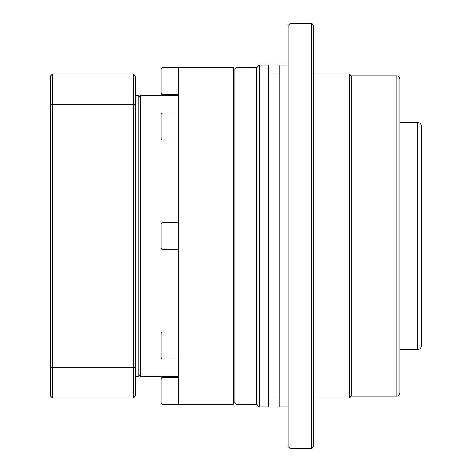 <?xml version="1.0" encoding="UTF-8"?>
<svg xmlns="http://www.w3.org/2000/svg" width="472" height="472" viewBox="0 0 472 472"><rect width="100%" height="100%" fill="white"/><g stroke="black" fill="none" stroke-linecap="round" stroke-linejoin="round"><path stroke-width="0.71" d="M161.117 69.502A1.799 1.799 0 0 1 162.923 67.703L162.923 94.701A1.799 1.799 0 0 1 161.117 92.901L161.117 69.502M161.117 114.838A1.799 1.799 0 0 1 162.923 113.038L162.923 140.042A1.799 1.799 0 0 1 161.117 138.237L161.117 114.838M161.117 224.3A1.799 1.799 0 0 1 162.923 222.501L162.923 249.499A1.799 1.799 0 0 1 161.117 247.7L161.117 224.3M161.117 333.763A1.799 1.799 0 0 1 162.923 331.958L162.923 358.962A1.799 1.799 0 0 1 161.117 357.162L161.117 333.763M161.117 379.099A1.799 1.799 0 0 1 162.923 377.299L162.923 404.297A1.799 1.799 0 0 1 161.117 402.498L161.117 379.099M234.2 68.599L234.2 403.401L233.298 404.297L233.298 67.703L234.2 68.599M162.923 67.703L233.298 67.703L178.398 67.703L178.398 404.297L233.298 404.297M178.398 94.701L162.923 94.701M178.398 113.038L162.923 113.038M178.398 140.042L162.923 140.042M178.398 222.501L162.923 222.501M178.398 249.499L162.923 249.499M178.398 331.958L162.923 331.958M178.398 358.962L162.923 358.962M178.398 377.299L162.923 377.299M178.398 404.297L162.923 404.297M178.398 95.598L140.603 95.598L140.603 376.402L178.398 376.402M135.198 95.598L138.797 95.598L138.797 376.402L135.198 376.402M133.399 73.998L52.398 73.998L50.598 75.797L50.598 104.908L52.398 104.265L133.399 104.265L133.399 73.998L135.198 75.797L135.198 367.092L133.399 367.735L52.398 367.735L52.398 398.002L133.399 398.002L135.198 396.203L135.198 367.092M52.398 73.998L52.398 367.735L50.598 367.092L50.598 104.908M133.399 398.002L133.399 104.265L135.198 104.908M52.398 398.002L50.598 396.203L50.598 367.092M399.802 392.598A3.599 3.599 0 0 1 396.203 396.203L396.203 75.797A3.599 3.599 0 0 1 399.802 79.402L399.802 392.598M421.402 345.799A3.599 3.599 0 0 1 417.803 349.398L417.803 122.602A3.599 3.599 0 0 1 421.402 126.201L421.402 345.799M234.2 402.498L236 404.297L236 67.703L256.697 67.703L259.399 65L268.403 65L268.403 407L259.399 407L259.399 65M234.2 69.502L236 67.703M236 404.297L256.697 404.297L256.697 67.703M256.697 404.297L259.399 407M268.403 398.002L279.2 398.002M268.403 73.998L279.2 73.998M288.197 407L279.2 407L279.2 65L288.197 65M290.003 448.4L288.197 446.601L288.197 25.399L290.003 23.6L311.603 23.6L311.603 448.4L290.003 448.4L290.003 23.6M311.603 23.6L313.402 25.399L313.402 446.601L311.603 448.4M313.402 398.002L349.398 398.002L349.398 73.998L313.402 73.998M349.398 398.002L351.197 396.203L351.197 75.797L349.398 73.998M351.197 396.203L396.203 396.203M351.197 75.797L396.203 75.797M399.802 349.398L417.803 349.398M399.802 122.602L417.803 122.602M138.797 374.603L140.603 376.402M138.797 97.397L140.603 95.598"/></g></svg>
